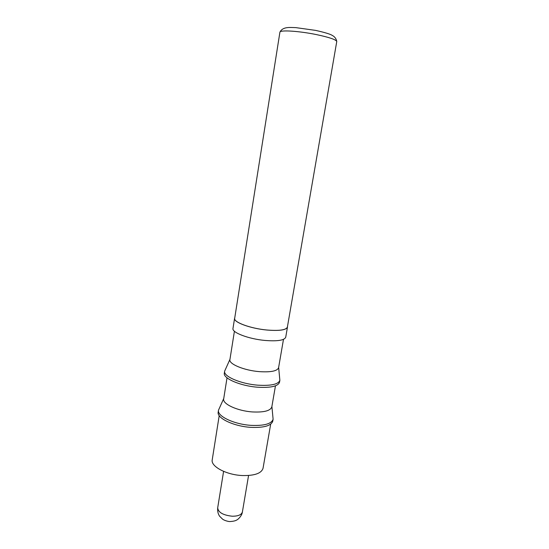 <?xml version="1.0" encoding="UTF-8"?>
<svg xmlns="http://www.w3.org/2000/svg" width="549" height="549" viewBox="0 0 549 549"><rect width="100%" height="100%" fill="white"/><g stroke="black" fill="none" stroke-linecap="round" stroke-linejoin="round"><path stroke-width="0.82" d="M287.477 326.545L287.477 327.101C286.242 330.073 279.345 331.047 266.78 330.024C250.296 328.494 233.325 322.188 234.581 318.345L234.759 317.816M287.477 327.101L285.727 337.203C284.471 340.332 277.568 341.416 265.03 340.449C248.587 338.994 231.699 332.516 232.982 328.474L234.581 318.345M283.483 339.357L278.59 367.7C277.341 371.062 270.918 372.373 259.32 371.632C244.14 370.465 228.638 363.98 229.907 359.636L234.416 331.232M278.645 367.405L279.86 380.292C278.418 384.314 271.124 385.94 257.961 385.178C240.695 383.936 223.155 376.333 224.651 371.151L229.956 359.348M279.86 380.292L279.516 382.262C278.075 386.311 270.774 387.958 257.618 387.21C240.366 385.981 222.839 378.343 224.342 373.128L224.651 371.151M275.461 385.83L271.83 406.864C270.492 410.789 264.069 412.477 252.574 411.942C237.532 411.009 222.311 403.954 223.683 398.897L227.032 377.808M271.899 406.466L273.107 419.21C271.57 423.849 264.275 425.9 251.229 425.365C234.114 424.391 216.889 416.142 218.502 410.165L223.752 398.492M273.107 419.21L272.778 421.131C271.227 425.798 263.939 427.87 250.893 427.355C233.792 426.388 216.581 418.112 218.2 412.093L218.502 410.165M270.678 424.151L263.046 468.242C261.475 473.348 254.592 475.784 242.404 475.544C226.456 474.933 210.569 466.403 212.223 459.829L219.209 415.627M279.908 32.213L279.976 32.027C280.587 29.859 299.356 31.087 316.238 34.553C328.899 37.222 335.748 39.514 336.777 41.429L287.381 327.087C286.153 330.045 279.276 331.02 266.759 329.997C250.337 328.474 233.428 322.188 234.677 318.358L279.908 32.213M248.567 475.503L242.397 511.942C241.539 514.811 238.142 516.238 232.193 516.218C223.072 515.188 218.234 512.402 217.685 507.852C217.438 511.222 218.077 514.015 219.621 516.238L222.592 519.169C225.021 520.946 229.537 521.728 229.914 521.543M223.594 471.365L217.685 507.852M242.397 511.942C241.917 516.335 237.168 520.068 236.962 519.855C235.782 520.761 233.483 521.324 230.065 521.55M279.976 32.027C281.095 29.797 283.16 28.383 286.187 27.793C287.992 27.635 287.072 27.285 295.808 27.622L315.627 30.394C324.878 32.466 330.429 34.148 332.289 35.438C334.67 36.632 336.166 38.629 336.777 41.429"/></g></svg>
